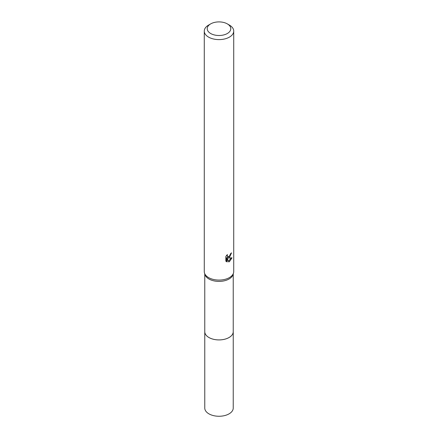 <?xml version="1.0" encoding="UTF-8"?>
<svg xmlns="http://www.w3.org/2000/svg" width="438" height="438" viewBox="0 0 438 438"><rect width="100%" height="100%" fill="white"/><g stroke="black" fill="none" stroke-linecap="round" stroke-linejoin="round"><path stroke-width="0.66" d="M233.235 331.391A14.246 8.223 180 0 1 233.246 331.697A14.235 8.218 180 0 1 229.063 337.501A14.235 8.218 180 0 1 213.552 339.286A14.235 8.218 180 0 1 204.765 331.692A14.246 8.223 180 0 1 204.765 331.391M233.235 331.484A14.24 8.223 180 0 1 229.069 337.512A14.24 8.223 180 0 1 213.377 339.253A14.24 8.223 180 0 1 204.765 331.484M227.333 23.893L229.413 25.092A14.728 8.503 180 0 1 233.728 31.109L233.728 271.582A14.728 8.503 180 0 1 233.492 273.082L233.011 274.637A14.235 8.218 180 0 1 229.063 278.995A14.235 8.218 180 0 1 214.74 281.026A14.235 8.218 180 0 1 204.989 274.637L204.508 273.082A14.728 8.503 180 0 1 204.272 271.582L204.272 31.109A14.728 8.503 180 0 1 208.587 25.092L210.673 23.893A11.782 6.8 180 0 1 210.673 23.893A11.782 6.8 180 0 1 227.333 23.893A11.782 6.8 180 0 1 227.327 33.512A11.782 6.8 180 0 1 210.673 33.512A11.782 6.8 180 0 1 210.667 23.893L208.587 25.092M233.492 273.082A14.728 8.503 180 0 1 229.413 277.593A14.728 8.503 180 0 1 214.593 279.69A14.728 8.503 180 0 1 204.508 273.082M225.849 256.438L227.399 254.516L227.191 255.458L227.76 256.586L229.413 256.279L230.634 253.591A14.728 8.503 0 0 0 231.527 252.846L229.413 257.549L228.001 258.081L232.036 257.823L229.413 261.645L228.718 261.935L227.191 258.124L227.191 261.968L225.849 261.179L225.849 256.433M233.728 31.109A14.728 8.503 180 0 1 229.413 37.12A14.728 8.503 180 0 1 213.366 38.96A14.728 8.503 180 0 1 204.272 31.109M230.038 255.551L227.3 257.681L228.001 258.081M230.591 254.089L230.711 253.531M227.76 256.586L226.534 255.464M226.145 261.448L226.484 261.557L226.484 257.714L227.191 258.124M228.499 261.355L231.116 258.009M226.484 261.557L227.191 261.968M204.754 331.697A14.246 8.223 180 0 0 208.926 337.512A14.246 8.223 180 0 0 224.453 339.297A14.246 8.223 180 0 0 233.246 331.697L233.235 408.041A14.235 8.218 180 0 1 224.448 415.635A14.235 8.218 180 0 1 208.937 413.85A14.235 8.218 180 0 1 204.765 408.041L204.765 273.914M233.235 331.692L233.235 273.914"/></g></svg>
